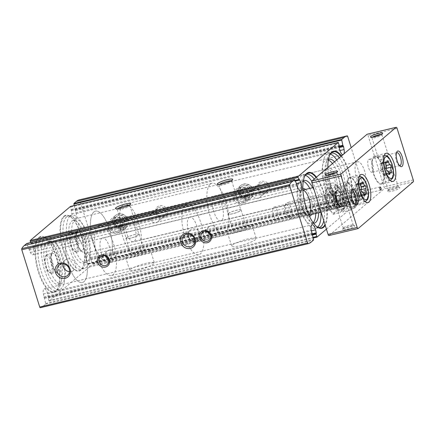 <?xml version="1.0" encoding="UTF-8"?>
<svg xmlns="http://www.w3.org/2000/svg" width="435" height="435" viewBox="0 0 435 435"><rect width="100%" height="100%" fill="white"/><g stroke="black" fill="none" stroke-linecap="round" stroke-linejoin="round"><path stroke-width="0.33" stroke-dasharray="2.17 1.63" d="M38.829 237.434A28.677 10.603 -103.4 0 1 45.262 237.825A28.677 10.603 -103.4 0 1 57.589 261.93A28.677 10.603 -103.4 0 1 57.496 288.998A28.677 10.603 -103.4 0 1 39.367 274.915A28.677 10.603 -103.4 0 1 38.829 237.434M63.853 216.217A28.677 10.603 -103.4 0 1 70.291 216.614A28.677 10.603 -103.4 0 1 82.617 240.713A28.677 10.603 -103.4 0 1 82.525 267.786A28.677 10.603 -103.4 0 1 64.396 253.703A28.677 10.603 -103.4 0 1 63.853 216.217M30.711 242.545L31.88 244.008L32.935 246.71A5.802 2.142 76.6 0 1 32.794 254.774A5.802 2.142 76.6 0 1 30.347 252.458L26.752 243.502M74.178 205.537L76.217 213.574A5.802 2.142 76.6 0 1 75.282 218.761A5.802 2.142 76.6 0 1 71.867 213.705L70.486 206.429M40.259 307.714A48.812 18.047 76.6 0 0 43.255 306.142L45.653 304.108L45.708 303.494L43.364 293.995A5.802 2.142 76.6 0 1 44.299 288.813A5.802 2.142 76.6 0 1 47.714 293.87L48.443 296.844L48.258 298.171L49.177 301.118L89.387 267.036L88.463 264.089L87.696 263.567L86.647 260.864A5.802 2.142 76.6 0 1 86.788 252.795A5.802 2.142 76.6 0 1 89.235 255.117L92.579 263.762L92.911 264.05L95.314 262.017A48.812 18.047 76.6 0 0 97.831 258.912A0.968 0.359 76.6 0 0 97.793 257.808L79.85 200.54A0.968 0.359 76.6 0 0 79.322 199.855M328.604 192.797A8.053 2.98 -103.4 0 1 334.064 200.557A8.053 2.98 -103.4 0 1 331.541 207.832A8.053 2.98 -103.4 0 1 328.077 201.062A8.053 2.98 -103.4 0 1 328.104 193.455A8.053 2.98 -103.4 0 1 328.604 192.797M316.457 177.159A28.677 10.603 -103.4 0 1 325.206 225.265M341.486 155.942A28.677 10.603 -103.4 0 1 352.442 191.514A28.677 10.603 -103.4 0 1 342.176 205.728A28.677 10.603 -103.4 0 1 327.908 167.453M326.424 229.147L357.249 203.014L356.325 200.067L355.564 199.545L354.509 196.843A5.802 2.142 76.6 0 1 354.65 188.779A5.802 2.142 76.6 0 1 357.097 191.095L360.441 199.747L360.773 200.029L363.176 197.996A48.812 18.047 76.6 0 0 365.694 194.891A0.968 0.359 76.6 0 0 365.661 193.792L351.214 147.693M342.878 154.757A5.802 2.142 76.6 0 0 343.144 154.74A5.802 2.142 76.6 0 0 343.971 153.838M130.424 269.466A12.887 2.202 162.6 0 1 143.778 263.882A12.887 2.202 162.6 0 1 154.371 262.827A12.887 2.202 162.6 0 1 142.729 268.781A12.887 2.202 162.6 0 1 129.771 270.537A12.887 2.202 162.6 0 1 130.424 269.466M232.328 245.112A12.887 2.202 162.6 0 1 245.683 239.527A12.887 2.202 162.6 0 1 256.275 238.472A12.887 2.202 162.6 0 1 244.633 244.426A12.887 2.202 162.6 0 1 231.681 246.183A12.887 2.202 162.6 0 1 232.328 245.112M113.568 223.264A8.053 7.357 -130.3 0 0 126.541 227.211A8.053 7.357 -130.3 0 0 122.431 214.091A8.053 7.357 -130.3 0 0 113.568 223.264M238.766 193.341A8.053 7.357 -130.3 0 0 251.74 197.289A8.053 7.357 -130.3 0 0 247.629 184.174A8.053 7.357 -130.3 0 0 238.766 193.341M155.79 213.172A6.443 5.883 -130.3 0 0 166.165 216.331A6.443 5.883 -130.3 0 0 162.88 205.837A6.443 5.883 -130.3 0 0 155.79 213.172M257.694 188.817A6.443 5.883 -130.3 0 0 268.069 191.976A6.443 5.883 -130.3 0 0 264.784 181.482A6.443 5.883 -130.3 0 0 257.694 188.817M231.05 180.791A6.661 1.136 162.6 0 1 231.757 181.063A6.661 1.136 162.6 0 1 231.719 181.281A6.661 1.136 162.6 0 1 225.743 184.141A6.661 1.136 162.6 0 1 219.202 185.201A6.661 1.136 162.6 0 1 219.044 185.044A6.661 1.136 162.6 0 1 219.381 184.494A6.661 1.136 162.6 0 1 219.474 184.418M228.467 213.471A6.661 1.136 162.6 0 1 235.362 210.589A6.661 1.136 162.6 0 1 240.838 210.045A6.661 1.136 162.6 0 1 234.824 213.123A6.661 1.136 162.6 0 1 228.13 214.025A6.661 1.136 162.6 0 1 228.467 213.471M228.223 213.531A6.927 1.185 162.6 0 1 235.4 210.529A6.927 1.185 162.6 0 1 241.093 209.964A6.927 1.185 162.6 0 1 234.835 213.166A6.927 1.185 162.6 0 1 227.875 214.107A6.927 1.185 162.6 0 1 228.223 213.531M233.541 230.496A6.927 1.185 162.6 0 1 240.718 227.494A6.927 1.185 162.6 0 1 246.411 226.929A6.927 1.185 162.6 0 1 240.153 230.126A6.927 1.185 162.6 0 1 233.187 231.072A6.927 1.185 162.6 0 1 233.541 230.496M228.152 231.779A12.887 2.202 162.6 0 1 241.501 226.2A12.887 2.202 162.6 0 1 252.099 225.145A12.887 2.202 162.6 0 1 240.457 231.099A12.887 2.202 162.6 0 1 227.5 232.85A12.887 2.202 162.6 0 1 228.152 231.779M129.146 205.146A6.661 1.136 162.6 0 1 129.853 205.418A6.661 1.136 162.6 0 1 129.815 205.635A6.661 1.136 162.6 0 1 123.839 208.495A6.661 1.136 162.6 0 1 117.298 209.561A6.661 1.136 162.6 0 1 117.14 209.398A6.661 1.136 162.6 0 1 117.477 208.849A6.661 1.136 162.6 0 1 117.564 208.778M126.563 237.825A6.661 1.136 162.6 0 1 133.458 234.943A6.661 1.136 162.6 0 1 138.934 234.4A6.661 1.136 162.6 0 1 132.92 237.477A6.661 1.136 162.6 0 1 126.226 238.38A6.661 1.136 162.6 0 1 126.563 237.825M126.319 237.885A6.927 1.185 162.6 0 1 133.496 234.884A6.927 1.185 162.6 0 1 139.189 234.318A6.927 1.185 162.6 0 1 132.931 237.521A6.927 1.185 162.6 0 1 125.971 238.462A6.927 1.185 162.6 0 1 126.319 237.885M131.636 254.85A6.927 1.185 162.6 0 1 138.808 251.849A6.927 1.185 162.6 0 1 144.507 251.283A6.927 1.185 162.6 0 1 138.248 254.48A6.927 1.185 162.6 0 1 131.283 255.427A6.927 1.185 162.6 0 1 131.636 254.85M126.248 256.139A12.887 2.202 162.6 0 1 139.597 250.555A12.887 2.202 162.6 0 1 150.195 249.5A12.887 2.202 162.6 0 1 138.553 255.454A12.887 2.202 162.6 0 1 125.595 257.205A12.887 2.202 162.6 0 1 126.248 256.139M258.417 188.872A5.22 4.769 -130.3 0 0 266.514 191.732A5.22 4.769 -130.3 0 0 266.775 184.663A5.22 4.769 -130.3 0 0 259.76 183.76A5.22 4.769 -130.3 0 0 258.417 188.872M251.789 194.494A5.22 4.769 -130.3 0 0 259.885 197.349A5.22 4.769 -130.3 0 0 260.146 190.28A5.22 4.769 -130.3 0 0 253.132 189.383A5.22 4.769 -130.3 0 0 251.789 194.494M156.513 213.232A5.22 4.769 -130.3 0 0 164.609 216.086A5.22 4.769 -130.3 0 0 164.87 209.017A5.22 4.769 -130.3 0 0 157.856 208.115A5.22 4.769 -130.3 0 0 156.513 213.232M149.885 218.849A5.22 4.769 -130.3 0 0 157.981 221.703A5.22 4.769 -130.3 0 0 158.242 214.634A5.22 4.769 -130.3 0 0 151.228 213.737A5.22 4.769 -130.3 0 0 149.885 218.849M210.54 235.156A5.22 4.769 -130.3 0 0 215.836 234.688A5.22 4.769 -130.3 0 0 216.097 227.619A5.22 4.769 -130.3 0 0 209.083 226.722A5.22 4.769 -130.3 0 0 207.74 231.833A5.22 4.769 -130.3 0 0 207.751 231.871M108.636 259.516A5.22 4.769 -130.3 0 0 113.932 259.042A5.22 4.769 -130.3 0 0 114.193 251.974A5.22 4.769 -130.3 0 0 107.179 251.077A5.22 4.769 -130.3 0 0 105.835 256.188A5.22 4.769 -130.3 0 0 105.846 256.226M239.593 193.406A6.661 6.085 -130.3 0 0 249.918 197.044A6.661 6.085 -130.3 0 0 250.25 188.034A6.661 6.085 -130.3 0 0 241.305 186.887A6.661 6.085 -130.3 0 0 239.593 193.406M233.519 198.556A6.661 6.085 -130.3 0 0 243.845 202.193A6.661 6.085 -130.3 0 0 244.176 193.183A6.661 6.085 -130.3 0 0 235.232 192.036A6.661 6.085 -130.3 0 0 233.519 198.556M114.4 223.329A6.661 6.085 -130.3 0 0 124.72 226.967A6.661 6.085 -130.3 0 0 125.057 217.957A6.661 6.085 -130.3 0 0 116.107 216.809A6.661 6.085 -130.3 0 0 114.4 223.329M108.326 228.478A6.661 6.085 -130.3 0 0 118.646 232.116A6.661 6.085 -130.3 0 0 118.983 223.106A6.661 6.085 -130.3 0 0 110.033 221.959A6.661 6.085 -130.3 0 0 108.326 228.478M194.706 241.719A6.661 6.085 -130.3 0 0 198.795 240.381A6.661 6.085 -130.3 0 0 199.127 231.371A6.661 6.085 -130.3 0 0 190.182 230.224A6.661 6.085 -130.3 0 0 188.197 234.035M69.513 271.641A6.661 6.085 -130.3 0 0 73.597 270.304A6.661 6.085 -130.3 0 0 73.934 261.294A6.661 6.085 -130.3 0 0 64.984 260.146A6.661 6.085 -130.3 0 0 62.999 263.958M70.905 234.721A8.7 3.219 -103.4 0 1 76.805 243.105A8.7 3.219 -103.4 0 1 74.081 250.962A8.7 3.219 -103.4 0 1 70.34 243.649A8.7 3.219 -103.4 0 1 70.367 235.438A8.7 3.219 -103.4 0 1 70.905 234.721M71.492 233.606A9.668 3.572 -103.4 0 1 72.096 233.29A9.668 3.572 -103.4 0 1 77.816 241.86A9.668 3.572 -103.4 0 1 76.587 252.093A9.668 3.572 -103.4 0 1 75.021 251.647A9.668 3.572 -103.4 0 1 70.867 243.524A9.668 3.572 -103.4 0 1 70.9 234.4A9.668 3.572 -103.4 0 1 71.492 233.606M74.581 220.491A21.908 8.102 -103.4 0 1 75.946 219.784A21.908 8.102 -103.4 0 1 88.919 239.206A21.908 8.102 -103.4 0 1 86.13 262.397A21.908 8.102 -103.4 0 1 73.662 244.932A21.908 8.102 -103.4 0 1 74.581 220.491M71.672 221.187A21.908 8.102 -103.4 0 1 73.036 220.48A21.908 8.102 -103.4 0 1 86.005 239.902A21.908 8.102 -103.4 0 1 83.221 263.093A21.908 8.102 -103.4 0 1 70.753 245.628A21.908 8.102 -103.4 0 1 71.672 221.187M70.057 216.037A27.389 10.125 -103.4 0 1 71.759 215.151A27.389 10.125 -103.4 0 1 87.973 239.435A27.389 10.125 -103.4 0 1 84.493 268.422A27.389 10.125 -103.4 0 1 68.909 246.591A27.389 10.125 -103.4 0 1 70.057 216.037M64.315 216.499A28.291 10.462 -103.4 0 1 70.492 216.76A28.291 10.462 -103.4 0 1 70.666 216.886A28.291 10.462 -103.4 0 1 82.824 240.664A28.291 10.462 -103.4 0 1 82.732 267.373A28.291 10.462 -103.4 0 1 82.634 267.563A28.291 10.462 -103.4 0 1 64.782 253.29A28.291 10.462 -103.4 0 1 64.315 216.499M45.876 255.938A8.7 3.219 -103.4 0 1 51.776 264.322A8.7 3.219 -103.4 0 1 49.052 272.174A8.7 3.219 -103.4 0 1 45.311 264.866A8.7 3.219 -103.4 0 1 45.338 256.65A8.7 3.219 -103.4 0 1 45.876 255.938M46.463 254.818A9.668 3.572 -103.4 0 1 47.067 254.508A9.668 3.572 -103.4 0 1 52.787 263.077A9.668 3.572 -103.4 0 1 51.558 273.31A9.668 3.572 -103.4 0 1 49.992 272.865A9.668 3.572 -103.4 0 1 45.838 264.736A9.668 3.572 -103.4 0 1 45.871 255.611A9.668 3.572 -103.4 0 1 46.463 254.818M49.557 241.708A21.908 8.102 -103.4 0 1 50.917 240.995A21.908 8.102 -103.4 0 1 63.891 260.424A21.908 8.102 -103.4 0 1 61.101 283.615A21.908 8.102 -103.4 0 1 48.638 266.149A21.908 8.102 -103.4 0 1 49.557 241.708M46.643 242.404A21.908 8.102 -103.4 0 1 48.008 241.691A21.908 8.102 -103.4 0 1 60.976 261.12A21.908 8.102 -103.4 0 1 58.192 284.311A21.908 8.102 -103.4 0 1 45.724 266.845A21.908 8.102 -103.4 0 1 46.643 242.404M45.028 237.254A27.389 10.125 -103.4 0 1 46.735 236.368A27.389 10.125 -103.4 0 1 62.95 260.647A27.389 10.125 -103.4 0 1 59.464 289.639A27.389 10.125 -103.4 0 1 43.881 267.808A27.389 10.125 -103.4 0 1 45.028 237.254M39.286 237.711A28.291 10.462 -103.4 0 1 45.463 237.972A28.291 10.462 -103.4 0 1 45.637 238.103A28.291 10.462 -103.4 0 1 57.795 261.881A28.291 10.462 -103.4 0 1 57.703 288.584A28.291 10.462 -103.4 0 1 57.605 288.78A28.291 10.462 -103.4 0 1 39.754 274.501A28.291 10.462 -103.4 0 1 39.286 237.711M341.078 156.285A28.291 10.462 -103.4 0 1 351.926 191.21A28.291 10.462 -103.4 0 1 341.981 205.576A28.291 10.462 -103.4 0 1 341.807 205.45A28.291 10.462 -103.4 0 1 329.648 181.672A28.291 10.462 -103.4 0 1 329.735 154.969A28.291 10.462 -103.4 0 1 329.839 154.773A28.291 10.462 -103.4 0 1 329.844 154.762L329.839 154.773M336.744 159.96A27.389 10.125 -103.4 0 1 345.874 188.502A27.389 10.125 -103.4 0 1 340.708 207.185A27.389 10.125 -103.4 0 1 325.124 185.353A27.389 10.125 -103.4 0 1 326.277 154.8A27.389 10.125 -103.4 0 1 327.979 153.914A27.389 10.125 -103.4 0 1 330.29 154.044M334.531 161.836A21.908 8.102 -103.4 0 1 343.367 184.984A21.908 8.102 -103.4 0 1 339.436 201.856A21.908 8.102 -103.4 0 1 326.968 184.391A21.908 8.102 -103.4 0 1 327.887 159.95A21.908 8.102 -103.4 0 1 328.392 159.591M332.487 163.571A21.908 8.102 -103.4 0 1 340.567 186.642A21.908 8.102 -103.4 0 1 336.527 202.552A21.908 8.102 -103.4 0 1 324.059 185.087A21.908 8.102 -103.4 0 1 324.978 160.645A21.908 8.102 -103.4 0 1 326.337 159.939A21.908 8.102 -103.4 0 1 328.311 160.085M327.256 167.915A14.176 5.242 -103.4 0 1 336.869 181.58A14.176 5.242 -103.4 0 1 332.427 194.38A14.176 5.242 -103.4 0 1 326.337 182.466A14.176 5.242 -103.4 0 1 326.38 169.084A14.176 5.242 -103.4 0 1 327.256 167.915M326.473 169.405A12.887 4.763 -103.4 0 1 327.272 168.992A12.887 4.763 -103.4 0 1 334.901 180.416A12.887 4.763 -103.4 0 1 333.264 194.059A12.887 4.763 -103.4 0 1 331.171 193.466A12.887 4.763 -103.4 0 1 325.636 182.635A12.887 4.763 -103.4 0 1 325.674 170.466A12.887 4.763 -103.4 0 1 326.473 169.405M214.085 196.267A12.887 4.763 -103.4 0 1 214.885 195.848A12.887 4.763 -103.4 0 1 222.519 207.277A12.887 4.763 -103.4 0 1 220.877 220.92A12.887 4.763 -103.4 0 1 213.541 210.643A12.887 4.763 -103.4 0 1 214.085 196.267M210.29 184.152A25.774 9.532 -103.4 0 1 211.888 183.314A25.774 9.532 -103.4 0 1 227.152 206.168A25.774 9.532 -103.4 0 1 223.873 233.454A25.774 9.532 -103.4 0 1 209.208 212.905A25.774 9.532 -103.4 0 1 210.29 184.152M93.824 211.986A25.774 9.532 -103.4 0 1 95.428 211.149A25.774 9.532 -103.4 0 1 110.686 234.003A25.774 9.532 -103.4 0 1 107.412 261.288A25.774 9.532 -103.4 0 1 92.742 240.74A25.774 9.532 -103.4 0 1 93.824 211.986A25.774 9.532 -103.4 0 1 95.428 211.149A25.774 9.532 -103.4 0 1 110.686 234.003A25.774 9.532 -103.4 0 1 107.412 261.288A25.774 9.532 -103.4 0 1 92.742 240.74A25.774 9.532 -103.4 0 1 93.824 211.986M316.049 177.502A28.291 10.462 -103.4 0 1 324.978 224.525M316.963 226.798L316.952 226.793A28.291 10.462 -103.4 0 1 316.952 226.793A28.291 10.462 -103.4 0 1 316.778 226.668A28.291 10.462 -103.4 0 1 304.62 202.889A28.291 10.462 -103.4 0 1 304.712 176.18A28.291 10.462 -103.4 0 1 304.81 175.99A28.291 10.462 -103.4 0 1 304.815 175.979L304.81 175.99M317.686 227.239A27.389 10.125 -103.4 0 1 315.685 228.402A27.389 10.125 -103.4 0 1 300.096 206.571A27.389 10.125 -103.4 0 1 301.248 176.017A27.389 10.125 -103.4 0 1 302.95 175.131A27.389 10.125 -103.4 0 1 305.261 175.261M311.792 181.292A27.389 10.125 -103.4 0 1 321.003 212.226M313.488 223.15A21.908 8.102 -103.4 0 1 301.624 204.412A21.908 8.102 -103.4 0 1 302.863 181.167A21.908 8.102 -103.4 0 1 303.369 180.808M312.694 187.708A21.908 8.102 -103.4 0 1 318.681 212.78M313.189 222.747A21.908 8.102 -103.4 0 1 311.498 223.769A21.908 8.102 -103.4 0 1 299.03 206.304A21.908 8.102 -103.4 0 1 299.949 181.863A21.908 8.102 -103.4 0 1 301.314 181.156A21.908 8.102 -103.4 0 1 303.287 181.303M309.78 188.404A21.908 8.102 -103.4 0 1 315.772 213.476M309.464 216.293A14.176 5.242 -103.4 0 1 307.398 215.597A14.176 5.242 -103.4 0 1 301.308 203.678A14.176 5.242 -103.4 0 1 301.352 190.296A14.176 5.242 -103.4 0 1 302.227 189.133A14.176 5.242 -103.4 0 1 302.88 188.741M305.533 189.421A14.176 5.242 -103.4 0 1 311.503 201.242A14.176 5.242 -103.4 0 1 311.525 214.488M308.866 214.988A12.887 4.763 -103.4 0 1 308.236 215.276A12.887 4.763 -103.4 0 1 306.142 214.678A12.887 4.763 -103.4 0 1 300.607 203.846A12.887 4.763 -103.4 0 1 300.645 191.683A12.887 4.763 -103.4 0 1 301.444 190.622A12.887 4.763 -103.4 0 1 302.243 190.204A12.887 4.763 -103.4 0 1 302.939 190.177M189.056 217.484A12.887 4.763 -103.4 0 1 189.856 217.065A12.887 4.763 -103.4 0 1 197.49 228.495A12.887 4.763 -103.4 0 1 195.848 242.137A12.887 4.763 -103.4 0 1 188.518 231.86A12.887 4.763 -103.4 0 1 189.056 217.484M185.261 205.369A25.774 9.532 -103.4 0 1 186.86 204.532A25.774 9.532 -103.4 0 1 202.123 227.385A25.774 9.532 -103.4 0 1 198.844 254.671A25.774 9.532 -103.4 0 1 184.179 234.122A25.774 9.532 -103.4 0 1 185.261 205.369M68.795 233.203A25.774 9.532 -103.4 0 1 70.399 232.366A25.774 9.532 -103.4 0 1 85.662 255.22A25.774 9.532 -103.4 0 1 82.384 282.505A25.774 9.532 -103.4 0 1 67.713 261.957A25.774 9.532 -103.4 0 1 68.795 233.203A25.774 9.532 -103.4 0 1 70.399 232.366A25.774 9.532 -103.4 0 1 85.662 255.22A25.774 9.532 -103.4 0 1 82.384 282.505A25.774 9.532 -103.4 0 1 67.713 261.957A25.774 9.532 -103.4 0 1 68.795 233.203M327.751 194.407A6.661 2.463 -103.4 0 1 328.169 194.195A6.661 2.463 -103.4 0 1 332.112 200.1A6.661 2.463 -103.4 0 1 331.263 207.147A6.661 2.463 -103.4 0 1 330.181 206.842A6.661 2.463 -103.4 0 1 327.321 201.242A6.661 2.463 -103.4 0 1 327.343 194.956A6.661 2.463 -103.4 0 1 327.751 194.407M273.697 207.326A6.661 2.463 -103.4 0 1 274.11 207.114A6.661 2.463 -103.4 0 1 278.052 213.019A6.661 2.463 -103.4 0 1 277.204 220.066A6.661 2.463 -103.4 0 1 273.414 214.759A6.661 2.463 -103.4 0 1 273.697 207.326M333.384 195.375L333.933 195.13C336.815 195.799 344.172 194.913 343.177 192.966L342.823 193.118C341.741 194.69 339.876 196.315 337.228 198.001C335.01 197.99 333.667 197.354 333.21 196.087L333.384 195.375M336.124 172.619A5.22 0.892 162.6 0 1 336.869 172.831A5.22 0.892 162.6 0 1 336.837 173.005A5.22 0.892 162.6 0 1 332.15 175.245A5.22 0.892 162.6 0 1 327.022 176.083A5.22 0.892 162.6 0 1 326.897 175.958A5.22 0.892 162.6 0 1 327.163 175.522A5.22 0.892 162.6 0 1 327.381 175.354M343.53 227.755A5.22 0.892 162.6 0 1 348.511 225.613A5.22 0.892 162.6 0 1 353.111 224.938A5.22 0.892 162.6 0 1 353.236 225.064A5.22 0.892 162.6 0 1 348.517 227.478A5.22 0.892 162.6 0 1 343.269 228.185A5.22 0.892 162.6 0 1 343.297 228.016A5.22 0.892 162.6 0 1 343.53 227.755M337.31 207.897L336.956 208.055C335.961 206.108 343.324 205.222 346.2 205.891L346.923 204.934C346.467 203.667 345.124 203.031 342.91 203.02C340.268 204.695 338.397 206.32 337.31 207.897M378.434 157.187L378.983 156.943C381.865 157.611 389.227 156.725 388.227 154.778L387.873 154.931C386.791 156.502 384.926 158.128 382.283 159.814C380.06 159.803 378.716 159.167 378.26 157.9L378.434 157.187M381.174 134.426A5.22 0.892 162.6 0 1 381.919 134.643A5.22 0.892 162.6 0 1 381.887 134.817A5.22 0.892 162.6 0 1 377.199 137.058A5.22 0.892 162.6 0 1 372.072 137.895A5.22 0.892 162.6 0 1 371.947 137.77A5.22 0.892 162.6 0 1 372.213 137.335A5.22 0.892 162.6 0 1 372.431 137.166M388.58 189.562A5.22 0.892 162.6 0 1 393.561 187.425A5.22 0.892 162.6 0 1 398.161 186.751A5.22 0.892 162.6 0 1 398.286 186.876A5.22 0.892 162.6 0 1 393.566 189.29A5.22 0.892 162.6 0 1 388.319 189.997A5.22 0.892 162.6 0 1 388.346 189.829A5.22 0.892 162.6 0 1 388.58 189.562M382.36 169.71L382.006 169.867C381.011 167.921 388.373 167.035 391.25 167.703L391.978 166.746C391.516 165.479 390.179 164.843 387.96 164.832C385.318 166.507 383.447 168.133 382.36 169.71M342.785 229.163A6.443 1.104 162.6 0 1 348.93 226.526A6.443 1.104 162.6 0 1 354.612 225.694A6.443 1.104 162.6 0 1 348.941 228.826A6.443 1.104 162.6 0 1 342.497 229.49A6.443 1.104 162.6 0 1 342.785 229.163M387.835 190.976A6.443 1.104 162.6 0 1 393.979 188.339A6.443 1.104 162.6 0 1 399.662 187.507A6.443 1.104 162.6 0 1 393.99 190.633A6.443 1.104 162.6 0 1 387.547 191.302A6.443 1.104 162.6 0 1 387.835 190.976M358.163 228.538L329.045 235.498L384.11 188.823A1.609 0.598 76.6 0 0 384.132 186.881L367.994 135.383A1.609 0.598 76.6 0 0 367.232 134.246M355.156 207.615A12.887 4.763 76.6 0 0 355.694 193.238A12.887 4.763 76.6 0 0 348.359 182.961A12.887 4.763 76.6 0 0 347.56 183.38A12.887 4.763 76.6 0 0 347.021 197.756A12.887 4.763 76.6 0 0 354.351 208.033A12.887 4.763 76.6 0 0 355.156 207.615M323.548 197.729A6.661 2.463 -103.4 0 1 323.961 197.512A6.661 2.463 -103.4 0 1 327.903 203.417A6.661 2.463 -103.4 0 1 327.055 210.469A6.661 2.463 -103.4 0 1 323.27 205.157A6.661 2.463 -103.4 0 1 323.548 197.729M368.597 159.542A6.661 2.463 -103.4 0 1 369.01 159.324A6.661 2.463 -103.4 0 1 372.953 165.229A6.661 2.463 -103.4 0 1 372.11 172.276A6.661 2.463 -103.4 0 1 368.32 166.969A6.661 2.463 -103.4 0 1 368.597 159.542M339.316 207.62A12.887 4.763 76.6 0 0 339.86 193.243A12.887 4.763 76.6 0 0 332.525 182.966A12.887 4.763 76.6 0 0 331.726 183.385A12.887 4.763 76.6 0 0 331.182 197.762A12.887 4.763 76.6 0 0 338.517 208.039A12.887 4.763 76.6 0 0 339.316 207.62M364.345 186.403A12.887 4.763 76.6 0 0 364.889 172.026A12.887 4.763 76.6 0 0 357.554 161.755A12.887 4.763 76.6 0 0 356.749 162.168A12.887 4.763 76.6 0 0 356.211 176.55A12.887 4.763 76.6 0 0 363.546 186.822A12.887 4.763 76.6 0 0 364.345 186.403M126.737 217.147A12.887 4.763 -103.4 0 1 127.537 216.728A12.887 4.763 -103.4 0 1 135.171 228.152A12.887 4.763 -103.4 0 1 133.529 241.795A12.887 4.763 -103.4 0 1 126.199 231.523A12.887 4.763 -103.4 0 1 126.737 217.147M122.942 205.026A25.774 9.532 -103.4 0 1 124.546 204.194A25.774 9.532 -103.4 0 1 139.804 227.048A25.774 9.532 -103.4 0 1 136.525 254.328A25.774 9.532 -103.4 0 1 121.86 233.785A25.774 9.532 -103.4 0 1 122.942 205.026M101.708 238.358A12.887 4.763 -103.4 0 1 102.513 237.945A12.887 4.763 -103.4 0 1 110.142 249.369A12.887 4.763 -103.4 0 1 108.505 263.012A12.887 4.763 -103.4 0 1 101.17 252.735A12.887 4.763 -103.4 0 1 101.708 238.358M97.913 226.243A25.774 9.532 -103.4 0 1 99.517 225.406A25.774 9.532 -103.4 0 1 114.775 248.26A25.774 9.532 -103.4 0 1 111.496 275.545A25.774 9.532 -103.4 0 1 96.831 254.997A25.774 9.532 -103.4 0 1 97.913 226.243M399.515 165.621A6.661 2.463 -103.4 0 1 398.879 165.316A6.661 2.463 -103.4 0 1 396.019 159.716A6.661 2.463 -103.4 0 1 396.04 153.43A6.661 2.463 -103.4 0 1 396.454 152.881A6.661 2.463 -103.4 0 1 396.47 152.87M354.465 203.808A6.661 2.463 -103.4 0 1 353.829 203.504A6.661 2.463 -103.4 0 1 350.969 197.903A6.661 2.463 -103.4 0 1 350.991 191.617A6.661 2.463 -103.4 0 1 351.404 191.068A6.661 2.463 -103.4 0 1 351.42 191.057M361.072 191.547A1.609 0.598 -103.4 0 1 361.175 191.498A1.609 0.598 -103.4 0 1 362.127 192.922A1.609 0.598 -103.4 0 1 361.92 194.63A1.609 0.598 -103.4 0 1 361.006 193.347A1.609 0.598 -103.4 0 1 361.072 191.547M347.761 181.928L351.469 186.849L353.867 192.085L355.27 198.964L355.357 206.157L353.698 207.963L350.73 210.078L348.332 204.841L344.623 199.921L344.536 192.727L343.133 185.843L346.102 183.728A12.887 4.763 -103.4 0 1 346.907 183.309A12.887 4.763 -103.4 0 1 354.536 194.739A12.887 4.763 -103.4 0 1 352.899 208.381A12.887 4.763 -103.4 0 1 345.564 198.104A12.887 4.763 -103.4 0 1 346.102 183.728L347.761 181.928L339.681 183.858L335.059 187.779L336.543 201.851L342.649 212.008L347.277 208.088L345.792 194.015L339.681 183.858M373.747 156.48A14.496 5.361 -103.4 0 1 374.649 156.013A14.496 5.361 -103.4 0 1 383.23 168.867A14.496 5.361 -103.4 0 1 381.386 184.212A14.496 5.361 -103.4 0 1 373.138 172.657A14.496 5.361 -103.4 0 1 373.747 156.48M373.98 157.236A13.692 5.062 -103.4 0 1 375.008 156.763A13.692 5.062 -103.4 0 1 382.941 168.938A13.692 5.062 -103.4 0 1 381.37 183.38A13.692 5.062 -103.4 0 1 373.475 172.744A13.692 5.062 -103.4 0 1 373.98 157.236M348.718 177.697A14.496 5.361 -103.4 0 1 349.62 177.224A14.496 5.361 -103.4 0 1 358.206 190.084A14.496 5.361 -103.4 0 1 356.357 205.429A14.496 5.361 -103.4 0 1 348.109 193.874A14.496 5.361 -103.4 0 1 348.718 177.697M348.957 178.453A13.692 5.062 -103.4 0 1 349.979 177.975A13.692 5.062 -103.4 0 1 357.913 190.149A13.692 5.062 -103.4 0 1 356.341 204.597A13.692 5.062 -103.4 0 1 348.446 193.961A13.692 5.062 -103.4 0 1 348.957 178.453M381.887 162.755A1.452 0.538 76.6 0 1 382.169 162.005A1.452 0.538 76.6 0 1 383.061 163.44A2.539 0.941 76.6 0 0 384.573 165.958A1.452 0.538 76.6 0 1 385.334 166.991A1.452 0.538 76.6 0 1 385.405 168.611A2.539 0.941 76.6 0 0 385.774 172.102A1.452 0.538 76.6 0 1 385.801 174.272A1.452 0.538 76.6 0 1 385.432 174.071A2.539 0.941 76.6 0 0 384.779 173.728A2.539 0.941 76.6 0 0 384.284 175.044A1.452 0.538 76.6 0 1 384.002 175.8A1.452 0.538 76.6 0 1 383.11 174.364A2.539 0.941 76.6 0 0 381.593 171.841A1.452 0.538 76.6 0 1 380.832 170.808A1.452 0.538 76.6 0 1 380.761 169.193A2.539 0.941 76.6 0 0 380.391 165.702A1.452 0.538 76.6 0 1 380.364 163.533A1.452 0.538 76.6 0 1 380.739 163.729A2.539 0.941 76.6 0 0 381.386 164.077A2.539 0.941 76.6 0 0 381.887 162.755L387.444 161.428M356.858 183.972A1.452 0.538 76.6 0 1 357.14 183.222A1.452 0.538 76.6 0 1 358.032 184.657A2.539 0.941 76.6 0 0 359.544 187.175A1.452 0.538 76.6 0 1 360.31 188.208A1.452 0.538 76.6 0 1 360.376 189.829A2.539 0.941 76.6 0 0 360.745 193.319A1.452 0.538 76.6 0 1 360.773 195.484A1.452 0.538 76.6 0 1 360.403 195.288A2.539 0.941 76.6 0 0 359.75 194.945A2.539 0.941 76.6 0 0 359.256 196.261A1.452 0.538 76.6 0 1 358.973 197.011A1.452 0.538 76.6 0 1 358.081 195.576A2.539 0.941 76.6 0 0 356.564 193.058A1.452 0.538 76.6 0 1 355.803 192.025A1.452 0.538 76.6 0 1 355.732 190.405A2.539 0.941 76.6 0 0 355.368 186.914A1.452 0.538 76.6 0 1 355.341 184.75A1.452 0.538 76.6 0 1 355.71 184.946A2.539 0.941 76.6 0 0 356.357 185.288A2.539 0.941 76.6 0 0 356.858 183.972L362.415 182.646M327.022 203.721A12.724 4.703 76.6 0 0 336.201 209.056A12.724 4.703 76.6 0 0 329.708 188.328A12.724 4.703 76.6 0 0 327.022 203.721M328.474 202.492A8.053 2.98 76.6 0 0 333.846 207.283A8.053 2.98 76.6 0 0 333.873 199.676A8.053 2.98 76.6 0 0 330.41 192.906A8.053 2.98 76.6 0 0 327.707 194.673A8.053 2.98 76.6 0 0 328.474 202.492M337.609 210.399L332.982 214.319L326.875 204.162L325.391 190.09C326.277 188.948 327.816 187.643 330.013 186.169L336.119 196.326L337.609 210.399L344.422 208.773L342.938 194.695L336.831 184.538C335.945 185.674 334.401 186.985 332.204 188.458L333.694 202.536L339.8 212.693L344.422 208.773M325.391 190.09L332.204 188.458M330.013 186.169L336.831 184.538M326.875 204.162L333.694 202.536M332.982 214.319L339.8 212.693M336.119 196.326L342.938 194.695M336.337 200.611A8.053 2.98 76.6 0 0 339.403 205.951A8.053 2.98 76.6 0 0 341.736 197.8A8.053 2.98 76.6 0 0 335.967 191.579A8.053 2.98 76.6 0 0 336.337 200.611M334.885 201.84A12.724 4.703 76.6 0 0 344.063 207.174A12.724 4.703 76.6 0 0 337.565 186.452A12.724 4.703 76.6 0 0 334.885 201.84M330.165 201.824A6.661 2.463 76.6 0 0 333.786 206.543A6.661 2.463 76.6 0 0 334.607 205.782A6.661 2.463 76.6 0 0 334.629 199.496A6.661 2.463 76.6 0 0 331.769 193.896A6.661 2.463 76.6 0 0 330.687 193.591A6.661 2.463 76.6 0 0 330.165 201.824M335.505 200.546A6.661 2.463 76.6 0 0 338.044 204.961A6.661 2.463 76.6 0 0 339.126 205.271A6.661 2.463 76.6 0 0 339.969 198.219A6.661 2.463 76.6 0 0 336.027 192.313A6.661 2.463 76.6 0 0 335.206 193.075A6.661 2.463 76.6 0 0 335.505 200.546M344.433 208.354A11.082 4.1 -103.4 0 1 343.742 208.713A11.082 4.1 -103.4 0 1 337.179 198.887A11.082 4.1 -103.4 0 1 338.588 187.153A11.082 4.1 -103.4 0 1 344.895 195.989A11.082 4.1 -103.4 0 1 344.433 208.354M342.976 208.702A11.082 4.1 -103.4 0 1 342.285 209.061A11.082 4.1 -103.4 0 1 335.722 199.235A11.082 4.1 -103.4 0 1 337.136 187.501A11.082 4.1 -103.4 0 1 343.443 196.337A11.082 4.1 -103.4 0 1 342.976 208.702M291.102 218.038A8.053 2.98 -103.4 0 1 290.602 218.299A8.053 2.98 -103.4 0 1 289.297 217.93A8.053 2.98 -103.4 0 1 285.833 211.16A8.053 2.98 -103.4 0 1 285.86 203.553A8.053 2.98 -103.4 0 1 286.861 202.634A8.053 2.98 -103.4 0 1 291.445 209.05A8.053 2.98 -103.4 0 1 291.102 218.038M289.21 216.896A6.476 2.393 -103.4 0 1 287.758 216.804A6.476 2.393 -103.4 0 1 284.974 211.361A6.476 2.393 -103.4 0 1 284.996 205.249A6.476 2.393 -103.4 0 1 289.09 208.43A6.476 2.393 -103.4 0 1 289.21 216.896M343.133 185.843L335.059 187.779M344.623 199.921L336.543 201.851M350.73 210.078L342.649 212.008M355.357 206.157L347.277 208.088M353.867 192.085L345.792 194.015M344.536 192.727A12.887 4.763 -103.4 0 1 346.102 183.728A12.887 4.763 -103.4 0 1 351.469 186.849A12.887 4.763 -103.4 0 1 355.27 198.964A12.887 4.763 -103.4 0 1 353.698 207.963A12.887 4.763 -103.4 0 1 348.332 204.841A12.887 4.763 -103.4 0 1 344.536 192.727M241.844 192.602A4.649 4.247 -130.3 0 0 245.133 195.886L241.844 192.602L242.757 188.317A4.649 4.247 -130.3 0 0 241.844 192.602L239.843 194.298L243.127 197.588L245.133 195.886A4.649 4.247 -130.3 0 0 249.337 194.885L245.133 195.886M250.25 190.595L249.337 194.885A4.649 4.247 -130.3 0 0 250.25 190.595A4.649 4.247 -130.3 0 0 246.96 187.311A4.649 4.247 -130.3 0 0 242.757 188.317L246.96 187.311L250.25 190.595L248.249 192.292L244.959 189.007L246.96 187.311M247.955 197.686A6.476 5.911 -130.3 0 0 250.158 187.344A6.476 5.911 -130.3 0 0 240.028 189.769A6.476 5.911 -130.3 0 0 247.955 197.686M248.135 199.415A8.053 7.357 -130.3 0 0 250.973 197.985A8.053 7.357 -130.3 0 0 251.376 187.083A8.053 7.357 -130.3 0 0 240.555 185.696A8.053 7.357 -130.3 0 0 239.163 195.163A8.053 7.357 -130.3 0 0 248.135 199.415M244.165 202.781A8.053 7.357 -130.3 0 0 246.998 201.351A8.053 7.357 -130.3 0 0 247.401 190.448A8.053 7.357 -130.3 0 0 236.586 189.062A8.053 7.357 -130.3 0 0 235.194 198.534A8.053 7.357 -130.3 0 0 244.165 202.781M242.703 201.144A5.639 5.149 -130.3 0 0 244.622 192.139A5.639 5.149 -130.3 0 0 235.797 194.244A5.639 5.149 -130.3 0 0 242.703 201.144M244.959 189.007L240.756 190.013L242.757 188.317M240.756 190.013L239.843 194.298M243.127 197.588L247.33 196.582L249.337 194.885M247.33 196.582L248.249 192.292M245.231 197.082A4.029 3.676 -130.3 0 0 247.787 194.434A4.029 3.676 -130.3 0 0 246.601 190.65A4.029 3.676 -130.3 0 0 242.855 189.508A4.029 3.676 -130.3 0 0 240.299 192.156A4.029 3.676 -130.3 0 0 240.403 194.168A4.029 3.676 -130.3 0 0 241.485 195.94A4.029 3.676 -130.3 0 0 245.231 197.082M116.645 222.524A4.649 4.247 -130.3 0 0 119.935 225.808L116.645 222.524L117.559 218.239A4.649 4.247 -130.3 0 0 116.645 222.524L114.644 224.221L116.286 225.863L117.934 227.505L119.935 225.808A4.649 4.247 -130.3 0 0 124.138 224.808L119.935 225.808M125.052 220.518L124.138 224.808A4.649 4.247 -130.3 0 0 125.052 220.518A4.649 4.247 -130.3 0 0 121.762 217.234A4.649 4.247 -130.3 0 0 117.559 218.239L121.762 217.234L125.052 220.518L123.051 222.214L119.761 218.93L121.762 217.234M122.757 227.608A6.476 5.911 -130.3 0 0 124.965 217.266A6.476 5.911 -130.3 0 0 114.829 219.691A6.476 5.911 -130.3 0 0 122.757 227.608M122.936 229.337A8.053 7.357 -130.3 0 0 125.775 227.907A8.053 7.357 -130.3 0 0 126.177 217.005A8.053 7.357 -130.3 0 0 115.357 215.619A8.053 7.357 -130.3 0 0 113.965 225.085A8.053 7.357 -130.3 0 0 122.936 229.337M118.967 232.703A8.053 7.357 -130.3 0 0 121.805 231.273A8.053 7.357 -130.3 0 0 122.208 220.371A8.053 7.357 -130.3 0 0 111.387 218.984A8.053 7.357 -130.3 0 0 109.995 228.457A8.053 7.357 -130.3 0 0 118.967 232.703M117.504 231.067A5.639 5.149 -130.3 0 0 119.424 222.062A5.639 5.149 -130.3 0 0 110.599 224.166A5.639 5.149 -130.3 0 0 117.504 231.067M119.761 218.93L115.558 219.936L117.559 218.239M115.558 219.936L114.644 224.221M117.934 227.505L122.137 226.504L124.138 224.808M122.137 226.504L123.051 222.214M120.033 227.005A4.029 3.676 -130.3 0 0 122.594 224.357A4.029 3.676 -130.3 0 0 121.403 220.572A4.029 3.676 -130.3 0 0 117.662 219.43A4.029 3.676 -130.3 0 0 115.101 222.078A4.029 3.676 -130.3 0 0 115.21 224.09A4.029 3.676 -130.3 0 0 116.286 225.863A4.029 3.676 -130.3 0 0 120.033 227.005M45.653 304.108L313.521 240.087M43.255 306.142L311.117 242.121M49.177 301.118L313.265 238.005M89.387 267.036L357.249 203.014M92.911 264.05L360.773 200.029M95.314 262.017L363.176 197.996M97.831 258.912L365.694 194.891M97.793 257.808L365.661 193.792M79.85 200.54L347.712 136.525M89.235 255.117L357.097 191.095M90.409 257.536L358.271 193.515M86.647 260.864L354.509 196.843M87.696 263.567L355.564 199.545M88.093 263.855L355.955 199.834M88.463 264.089L356.325 200.067M89.344 266.111L357.206 202.09M92.579 263.762L360.441 199.747M90.627 259.276L358.489 195.255M90.529 258.433L358.391 194.412M47.714 293.87L311.378 230.849M48.443 296.844L312.297 233.785M43.364 293.995L311.226 229.974M43.881 296.98L311.743 232.959M44.256 297.66L312.118 233.638M44.615 298.279L312.482 234.258M45.708 303.494L313.57 239.473M48.747 300.52L313.124 237.336M48.258 298.171L312.635 234.987M316.207 233.519L48.35 297.54M70.834 207.049L338.696 143.033M71.324 209.398L339.186 145.382M71.226 210.034L339.082 146.019M71.139 210.73L339.001 146.709M71.867 213.705L339.73 149.683M76.217 213.574L339.969 150.537M75.695 210.594L339.224 147.612M75.326 209.915L339.044 146.883M74.961 209.295L338.968 146.193M27.003 243.807L294.865 179.791M28.955 248.293L296.817 184.277M29.053 249.141L296.915 185.12M29.172 250.033L297.034 186.017M30.347 252.458L298.209 188.437M32.935 246.71L296.567 183.7M31.88 244.008L295.403 181.025M31.489 243.72L299.351 179.698M31.119 243.486L295.126 180.384M76.734 232.35A9.668 3.572 -103.4 0 1 77.338 232.04A9.668 3.572 -103.4 0 1 83.058 240.609A9.668 3.572 -103.4 0 1 81.829 250.837A9.668 3.572 -103.4 0 1 76.332 243.132A9.668 3.572 -103.4 0 1 76.734 232.35M77.718 230.49A11.277 4.171 -103.4 0 1 85.733 243.817A11.277 4.171 -103.4 0 1 79.665 248.967A11.277 4.171 -103.4 0 1 77.718 230.49M66.604 216.864A27.389 10.125 -103.4 0 1 68.306 215.977A27.389 10.125 -103.4 0 1 84.52 240.256A27.389 10.125 -103.4 0 1 81.04 269.249A27.389 10.125 -103.4 0 1 65.457 247.417A27.389 10.125 -103.4 0 1 66.604 216.864M51.705 253.567A9.668 3.572 -103.4 0 1 52.309 253.252A9.668 3.572 -103.4 0 1 58.029 261.826A9.668 3.572 -103.4 0 1 56.8 272.054A9.668 3.572 -103.4 0 1 51.303 264.349A9.668 3.572 -103.4 0 1 51.705 253.567M52.689 251.702A11.277 4.171 -103.4 0 1 60.704 265.035A11.277 4.171 -103.4 0 1 54.636 270.178A11.277 4.171 -103.4 0 1 52.689 251.702M41.575 238.081A27.389 10.125 -103.4 0 1 43.282 237.195A27.389 10.125 -103.4 0 1 59.492 261.473A27.389 10.125 -103.4 0 1 56.012 290.466A27.389 10.125 -103.4 0 1 40.428 268.634A27.389 10.125 -103.4 0 1 41.575 238.081M339.262 157.823A27.389 10.125 -103.4 0 1 349.229 186.637A27.389 10.125 -103.4 0 1 344.161 206.359A27.389 10.125 -103.4 0 1 328.577 184.527A27.389 10.125 -103.4 0 1 329.73 153.979A27.389 10.125 -103.4 0 1 331.432 153.087L327.979 153.914M315.685 228.402L319.138 227.576A27.389 10.125 -103.4 0 1 303.548 205.744A27.389 10.125 -103.4 0 1 304.701 175.191A27.389 10.125 -103.4 0 1 306.403 174.304L302.95 175.131M314.239 179.041A27.389 10.125 -103.4 0 1 323.792 220.746M413.223 181.863L384.11 188.823M413.25 179.921L384.132 186.881M397.111 128.428L367.994 135.383M390.179 180.356A12.794 4.731 -103.4 0 1 382.969 169.987A12.794 4.731 -103.4 0 1 383.545 155.86A12.794 4.731 -103.4 0 1 384.235 155.474M384.502 155.415A12.794 4.731 -103.4 0 1 391.919 166.79A12.794 4.731 -103.4 0 1 390.451 180.286M365.155 201.568A12.794 4.731 -103.4 0 1 357.94 191.204A12.794 4.731 -103.4 0 1 358.516 177.078A12.794 4.731 -103.4 0 1 359.207 176.692M359.479 176.632A12.794 4.731 -103.4 0 1 366.89 188.007A12.794 4.731 -103.4 0 1 365.422 201.503M380.739 163.729L385.682 162.549M383.061 163.44L387.275 162.434M384.573 165.958L386.34 165.539M385.405 168.611L386.22 168.416M385.774 172.102L388.178 171.531M385.432 174.071L390.989 172.744M384.284 175.044L388.966 173.924M383.11 174.364L388.667 173.032M381.593 171.841L387.155 170.515M380.761 169.193L386.323 167.861M380.391 165.702L385.954 164.37M355.71 184.946L360.658 183.766M358.032 184.657L362.246 183.652M359.544 187.175L361.311 186.751M360.376 189.829L361.197 189.633M360.745 193.319L363.149 192.743M360.403 195.288L365.965 193.961M359.256 196.261L363.937 195.141M358.081 195.576L363.644 194.249M356.564 193.058L362.127 191.732M355.732 190.405L361.295 189.078M355.368 186.914L360.925 185.587M342.274 206.462A8.7 3.219 -103.4 0 1 336.086 196.174A8.7 3.219 -103.4 0 1 340.768 192.205A8.7 3.219 -103.4 0 1 342.274 206.462M341.502 205.994A8.053 2.98 -103.4 0 1 341.002 206.255A8.053 2.98 -103.4 0 1 336.233 199.11A8.053 2.98 -103.4 0 1 337.255 190.584A8.053 2.98 -103.4 0 1 341.839 197.006A8.053 2.98 -103.4 0 1 341.502 205.994M86.788 252.795L354.65 188.779M88.011 263.925L355.873 199.904M88.169 263.784L356.031 199.763M92.873 264.072L360.735 200.051M44.299 288.813L312.161 224.792M49.139 301.14L313.265 238.016M75.282 218.761L343.144 154.74M32.794 254.774L300.656 190.758M31.565 243.649L299.432 179.628M31.412 243.79L295.273 180.726M231.719 181.281L232.633 179.595M219.202 185.201L217.495 184.342M219.044 185.044L228.13 214.025M231.757 181.063L240.838 210.045M227.875 214.107L233.187 231.072M241.093 209.964L246.411 226.929M227.5 232.85L231.681 246.183M252.099 225.145L256.275 238.472M129.815 205.635L130.728 203.955M117.298 209.561L115.585 208.697M117.14 209.398L126.226 238.38M129.853 205.418L138.934 234.4M125.971 238.462L131.283 255.427M139.189 234.318L144.507 251.283M125.595 257.205L129.771 270.537M150.195 249.5L154.371 262.827M259.76 183.76L253.132 189.383M266.514 191.732L259.885 197.349M157.856 208.115L151.228 213.737M164.609 216.086L157.981 221.703M209.083 226.722L202.454 232.339M215.836 234.688L209.208 240.305M107.179 251.077L100.55 256.693M113.932 259.042L107.304 264.665M241.305 186.887L235.232 192.036M249.918 197.044L243.845 202.193M116.107 216.809L110.033 221.959M124.72 226.967L118.646 232.116M190.182 230.224L184.108 235.373M198.795 240.381L192.721 245.53M64.984 260.146L58.91 265.296M73.597 270.304L67.523 275.453M74.081 250.962L75.021 251.647M70.367 235.438L70.9 234.4M76.587 252.093L81.84 250.837L80.524 249.81C78.485 247.39 77.115 243.323 76.408 237.608C76.288 231.985 77.37 232.246 77.299 232.067L72.096 233.29M75.946 219.784L73.036 220.48M86.13 262.397L83.221 263.093M71.759 215.151L68.436 215.956C69.23 215.896 70.72 216.853 70.492 216.76M84.493 268.422L81.166 269.211C81.9 268.906 82.791 267.373 82.634 267.563M70.666 216.886L70.291 216.614M82.732 267.373L82.525 267.786M49.052 272.174L49.992 272.865M45.338 256.65L45.871 255.611M51.558 273.31L56.811 272.054L55.495 271.027C53.456 268.607 52.086 264.54 51.379 258.825C51.259 253.197 52.341 253.464 52.276 253.279L47.067 254.508M50.917 240.995L48.008 241.691M61.101 283.615L58.192 284.311M46.735 236.368L43.408 237.167C44.207 237.108 45.691 238.07 45.463 237.972M59.464 289.639L56.137 290.422C56.876 290.118 57.768 288.59 57.605 288.78M45.637 238.103L45.262 237.825M57.703 288.584L57.496 288.998M341.807 205.45L342.176 205.728M329.735 154.969L329.947 154.555M340.708 207.185L344.161 206.359L341.981 205.576M329.251 159.243L326.337 159.939M339.436 201.856L336.527 202.552M331.171 193.466L332.427 194.38M325.674 170.466L326.38 169.084M327.272 168.992L214.885 195.848M333.264 194.059L220.877 220.92M211.888 183.314L124.546 204.194M223.873 233.454L136.525 254.328M316.778 226.668L317.153 226.939M304.712 176.18L304.919 175.767M304.223 180.46L301.314 181.156M314.407 223.073L311.498 223.769M306.142 214.678L307.398 215.597M300.645 191.683L301.352 190.296M302.243 190.204L189.856 217.065M308.236 215.276L195.848 242.137M186.86 204.532L99.517 225.406M198.844 254.671L111.496 275.545M330.181 206.842L331.541 207.832M327.343 194.956L328.104 193.455M328.169 194.195L274.11 207.114M331.263 207.147L277.204 220.066M326.897 175.958L333.21 196.087M336.869 172.831L343.177 192.966M336.956 208.055L343.269 228.185M346.923 204.934L353.236 225.064M371.947 137.77L378.26 157.9M381.919 134.643L388.227 154.778M382.006 169.867L388.319 189.997M391.978 166.746L398.286 186.876M357.554 161.755L127.537 216.728M363.546 186.822L133.529 241.795M332.525 182.966L313.385 187.545M302.934 190.041L102.513 237.945M338.517 208.039L321.112 212.198M308.926 215.113L108.505 263.012M388.346 189.829L387.547 191.302M398.161 186.751L399.662 187.507M343.297 228.016L342.497 229.49M353.111 224.938L354.612 225.694M381.887 134.817L382.686 133.344M372.072 137.895L370.576 137.139M336.837 173.005L337.636 171.531M327.022 176.083L325.527 175.327M398.879 165.316L400.238 166.306M396.04 153.43L396.807 151.929M396.867 152.669L388.156 154.746M378.983 156.943L369.01 159.324M399.961 165.621L391.25 167.703M382.077 169.895L372.11 172.276M353.829 203.504L355.188 204.493M350.991 191.617L351.752 190.117M351.817 190.856L343.106 192.939M333.933 195.13L323.961 197.512M354.911 203.808L346.2 205.891M337.027 208.082L327.055 210.469M380.098 186.974L361.175 191.498M380.848 190.106L361.92 194.63M348.359 182.961L346.907 183.309M354.351 208.033L352.899 208.381M386.291 153.229L374.649 156.013M393.033 181.428L381.386 184.212M384.246 155.453L375.008 156.763M390.2 180.373L381.37 183.38M361.267 174.446L349.62 177.224M368.005 202.645L356.357 205.429M359.218 176.67L349.979 177.975M365.172 201.584L356.341 204.597M381.386 164.077L385.644 163.054M382.169 162.005L387.726 160.678M385.801 174.272L391.364 172.94M384.779 173.728L388.624 172.809M384.002 175.8L389.559 174.468M380.364 163.533L385.927 162.206M356.357 185.288L360.615 184.271M357.14 183.222L362.703 181.89M360.773 195.484L366.335 194.157M359.75 194.945L363.595 194.026M358.973 197.011L364.535 195.685M355.341 184.75L360.898 183.418M331.769 193.896L330.41 192.906M334.607 205.782L333.846 207.283M333.786 206.543L339.126 205.271M330.687 193.591L336.027 192.313M338.044 204.961L339.403 205.951M335.206 193.075L335.967 191.579M338.588 187.153L337.136 187.501M343.742 208.713L342.285 209.061M290.602 218.299L341.002 206.255C340.513 205.396 341.067 208.664 337.522 201.894L336.07 195.266C336.114 192.645 336.32 191.259 336.685 191.101L337.255 190.584L286.861 202.634M287.758 216.804L289.297 217.93M284.996 205.249L285.86 203.553M240.555 185.696L236.586 189.062M250.973 197.985L246.998 201.351M115.357 215.619L111.387 218.984M125.775 227.907L121.805 231.273"/><path stroke-width="0.65" d="M26.752 243.502L24.268 245.558A48.812 18.047 76.6 0 0 21.75 248.662A0.968 0.359 76.6 0 0 21.783 249.761L39.732 307.028A0.968 0.359 76.6 0 0 40.254 307.714A0.968 0.359 76.6 0 0 40.259 307.714L308.121 243.698A48.812 18.047 76.6 0 0 311.117 242.121L313.521 240.087L313.57 239.473L311.226 229.974A5.802 2.142 76.6 0 1 312.161 224.792A5.802 2.142 76.6 0 1 315.576 229.849L316.305 232.823L316.12 234.155L317.001 237.124L326.424 229.147M30.711 242.545L30.238 241.463L298.1 177.442L298.057 176.518L338.267 142.43L339.186 145.382L339.001 146.709L339.73 149.683A5.802 2.142 76.6 0 0 342.878 154.757M70.486 206.429L30.194 240.539L30.238 241.463M74.178 205.537L73.874 204.08L341.736 140.059L341.79 139.445L344.188 137.411A48.812 18.047 76.6 0 1 347.184 135.84A0.968 0.359 76.6 0 0 347.184 135.84A0.968 0.359 76.6 0 1 347.712 136.525L351.214 147.693M79.322 199.855L347.19 135.84L79.322 199.855A48.812 18.047 76.6 0 0 76.326 201.432L73.923 203.466L73.874 204.08M325.206 225.265A28.677 10.603 -103.4 0 1 317.153 226.939A28.677 10.603 -103.4 0 1 304.826 202.84A28.677 10.603 -103.4 0 1 304.919 175.767A28.677 10.603 -103.4 0 1 306.691 173.413A28.677 10.603 -103.4 0 1 316.457 177.159M327.908 167.453A28.677 10.603 -103.4 0 1 329.947 154.555A28.677 10.603 -103.4 0 1 331.72 152.201A28.677 10.603 -103.4 0 1 341.486 155.942M26.709 243.502L294.571 179.481L296.817 184.277L297.034 186.017L298.209 188.437A5.802 2.142 76.6 0 0 300.656 190.758A5.802 2.142 76.6 0 0 300.797 182.689L299.748 179.987L298.981 179.465L298.1 177.442M294.571 179.481L292.13 181.536A48.812 18.047 76.6 0 0 289.612 184.641A0.968 0.359 76.6 0 0 289.65 185.745L307.594 243.013A0.968 0.359 76.6 0 0 308.121 243.698L40.254 307.714M338.968 146.193L342.823 145.274L341.736 140.059M342.823 145.274L343.563 146.573L344.08 149.558A5.802 2.142 76.6 0 1 343.971 153.838M115.808 207.838A8.053 1.376 162.6 0 1 124.812 204.173A8.053 1.376 162.6 0 1 130.728 203.955A8.053 1.376 162.6 0 1 123.496 207.413A8.053 1.376 162.6 0 1 115.585 208.697A8.053 1.376 162.6 0 1 115.808 207.838M217.712 183.483A8.053 1.376 162.6 0 1 226.717 179.813A8.053 1.376 162.6 0 1 232.633 179.595A8.053 1.376 162.6 0 1 225.401 183.053A8.053 1.376 162.6 0 1 217.495 184.342A8.053 1.376 162.6 0 1 217.712 183.483M55.506 272.484A8.053 7.357 -130.3 0 0 68.48 276.432A8.053 7.357 -130.3 0 0 64.369 263.316A8.053 7.357 -130.3 0 0 55.506 272.484M180.704 242.561A8.053 7.357 -130.3 0 0 193.678 246.509A8.053 7.357 -130.3 0 0 189.568 233.394A8.053 7.357 -130.3 0 0 180.704 242.561M97.723 262.392A6.443 5.883 -130.3 0 0 108.103 265.551A6.443 5.883 -130.3 0 0 104.813 255.057A6.443 5.883 -130.3 0 0 97.723 262.392M199.627 238.037A6.443 5.883 -130.3 0 0 210.007 241.197A6.443 5.883 -130.3 0 0 206.717 230.702A6.443 5.883 -130.3 0 0 199.627 238.037M219.474 184.418A6.661 1.136 162.6 0 1 225.064 181.966A6.661 1.136 162.6 0 1 231.05 180.791M117.564 208.778A6.661 1.136 162.6 0 1 123.154 206.32A6.661 1.136 162.6 0 1 129.146 205.146M207.751 231.871A5.22 4.769 -130.3 0 0 210.54 235.156M201.111 237.45A5.22 4.769 -130.3 0 0 209.208 240.305A5.22 4.769 -130.3 0 0 209.469 233.236A5.22 4.769 -130.3 0 0 202.454 232.339A5.22 4.769 -130.3 0 0 201.111 237.45M105.846 256.226A5.22 4.769 -130.3 0 0 108.636 259.516M99.207 261.805A5.22 4.769 -130.3 0 0 107.304 264.665A5.22 4.769 -130.3 0 0 107.565 257.596A5.22 4.769 -130.3 0 0 100.55 256.693A5.22 4.769 -130.3 0 0 99.207 261.805M188.197 234.035A6.661 6.085 -130.3 0 0 188.469 236.743A6.661 6.085 -130.3 0 0 194.706 241.719M182.395 241.893A6.661 6.085 -130.3 0 0 192.721 245.53A6.661 6.085 -130.3 0 0 193.053 236.52A6.661 6.085 -130.3 0 0 184.108 235.373A6.661 6.085 -130.3 0 0 182.395 241.893M62.999 263.958A6.661 6.085 -130.3 0 0 63.276 266.666A6.661 6.085 -130.3 0 0 69.513 271.641M57.202 271.815A6.661 6.085 -130.3 0 0 67.523 275.453A6.661 6.085 -130.3 0 0 67.86 266.443A6.661 6.085 -130.3 0 0 58.91 265.296A6.661 6.085 -130.3 0 0 57.202 271.815M329.844 154.762A28.291 10.462 -103.4 0 1 331.486 152.642A28.291 10.462 -103.4 0 1 341.078 156.285M330.29 154.044A27.389 10.125 -103.4 0 1 336.744 159.96M328.392 159.591A21.908 8.102 -103.4 0 1 329.251 159.243A21.908 8.102 -103.4 0 1 334.531 161.836M328.311 160.085A21.908 8.102 -103.4 0 1 332.487 163.571M304.815 175.979A28.291 10.462 -103.4 0 1 306.457 173.859A28.291 10.462 -103.4 0 1 316.049 177.502M324.978 224.525A28.291 10.462 -103.4 0 1 316.963 226.798L319.138 227.576A27.389 10.125 -103.4 0 0 323.792 220.746M305.261 175.261A27.389 10.125 -103.4 0 1 311.792 181.292M321.003 212.226A27.389 10.125 -103.4 0 1 317.686 227.239M303.369 180.808A21.908 8.102 -103.4 0 1 304.223 180.46A21.908 8.102 -103.4 0 1 312.694 187.708M318.681 212.78A21.908 8.102 -103.4 0 1 314.407 223.073A21.908 8.102 -103.4 0 1 313.488 223.15M303.287 181.303A21.908 8.102 -103.4 0 1 309.78 188.404M315.772 213.476A21.908 8.102 -103.4 0 1 313.189 222.747M302.88 188.741A14.176 5.242 -103.4 0 1 305.533 189.421M311.525 214.488A14.176 5.242 -103.4 0 1 309.464 216.293M302.939 190.177A12.887 4.763 -103.4 0 1 309.872 201.633A12.887 4.763 -103.4 0 1 308.866 214.988M363.595 183.325A2.539 0.941 76.6 0 0 365.106 185.848A1.452 0.538 76.6 0 1 365.868 186.876A1.452 0.538 76.6 0 1 365.938 188.496A2.539 0.941 76.6 0 0 366.308 191.987A1.452 0.538 76.6 0 1 366.335 194.157A1.452 0.538 76.6 0 1 365.965 193.961A2.539 0.941 76.6 0 0 365.313 193.613A2.539 0.941 76.6 0 0 364.818 194.934A1.452 0.538 76.6 0 1 364.535 195.685A1.452 0.538 76.6 0 1 363.644 194.249A2.539 0.941 76.6 0 0 362.127 191.732A1.452 0.538 76.6 0 1 361.365 190.699A1.452 0.538 76.6 0 1 361.295 189.078A2.539 0.941 76.6 0 0 360.925 185.587A1.452 0.538 76.6 0 1 360.898 183.418A1.452 0.538 76.6 0 1 361.273 183.619A2.539 0.941 76.6 0 0 361.92 183.961A2.539 0.941 76.6 0 0 362.415 182.646A1.452 0.538 76.6 0 1 362.703 181.89A1.452 0.538 76.6 0 1 363.595 183.325L362.246 183.652M388.618 162.114A2.539 0.941 76.6 0 0 390.135 164.631A1.452 0.538 76.6 0 1 390.896 165.664A1.452 0.538 76.6 0 1 390.967 167.285A2.539 0.941 76.6 0 0 391.337 170.776A1.452 0.538 76.6 0 1 391.364 172.94A1.452 0.538 76.6 0 1 390.989 172.744A2.539 0.941 76.6 0 0 390.342 172.401A2.539 0.941 76.6 0 0 389.847 173.717A1.452 0.538 76.6 0 1 389.559 174.468A1.452 0.538 76.6 0 1 388.667 173.032A2.539 0.941 76.6 0 0 387.155 170.515A1.452 0.538 76.6 0 1 386.394 169.481A1.452 0.538 76.6 0 1 386.323 167.861A2.539 0.941 76.6 0 0 385.954 164.37A1.452 0.538 76.6 0 1 385.927 162.206A1.452 0.538 76.6 0 1 386.296 162.402A2.539 0.941 76.6 0 0 386.949 162.744A2.539 0.941 76.6 0 0 387.444 161.428A1.452 0.538 76.6 0 1 387.726 160.678A1.452 0.538 76.6 0 1 388.618 162.114L387.275 162.434M327.381 175.354A5.22 0.892 162.6 0 1 331.617 173.543A5.22 0.892 162.6 0 1 336.124 172.619M372.431 137.166A5.22 0.892 162.6 0 1 376.666 135.356A5.22 0.892 162.6 0 1 381.174 134.426M325.701 174.642A6.443 1.104 162.6 0 1 332.905 171.705A6.443 1.104 162.6 0 1 337.636 171.531A6.443 1.104 162.6 0 1 331.851 174.299A6.443 1.104 162.6 0 1 325.527 175.327A6.443 1.104 162.6 0 1 325.701 174.642M370.75 136.449A6.443 1.104 162.6 0 1 377.955 133.518A6.443 1.104 162.6 0 1 382.686 133.344A6.443 1.104 162.6 0 1 376.9 136.111A6.443 1.104 162.6 0 1 370.576 137.139A6.443 1.104 162.6 0 1 370.75 136.449M367.232 134.246A1.609 0.598 76.6 0 0 367.124 134.241A1.609 0.598 76.6 0 0 367.02 134.295L311.96 180.971A1.609 0.598 76.6 0 0 311.933 182.907L328.072 234.405A1.609 0.598 76.6 0 0 328.947 235.547A1.609 0.598 76.6 0 0 329.045 235.498M396.138 127.335L341.078 174.011A1.609 0.598 76.6 0 0 341.051 175.952L357.189 227.445A1.609 0.598 76.6 0 0 358.065 228.587A1.609 0.598 76.6 0 0 358.163 228.538L413.223 181.863A1.609 0.598 76.6 0 0 413.25 179.921L397.111 128.428A1.609 0.598 76.6 0 0 396.236 127.286A1.609 0.598 76.6 0 0 396.138 127.335L367.02 134.295M360.365 174.913A14.496 5.361 -103.4 0 1 361.267 174.446A14.496 5.361 -103.4 0 1 369.848 187.3A14.496 5.361 -103.4 0 1 368.005 202.645A14.496 5.361 -103.4 0 1 359.756 191.09A14.496 5.361 -103.4 0 1 360.365 174.913M385.394 153.696A14.496 5.361 -103.4 0 1 386.291 153.229A14.496 5.361 -103.4 0 1 394.877 166.083A14.496 5.361 -103.4 0 1 393.033 181.428A14.496 5.361 -103.4 0 1 384.785 169.873A14.496 5.361 -103.4 0 1 385.394 153.696M380 187.023A1.609 0.598 -103.4 0 1 380.098 186.974A1.609 0.598 -103.4 0 1 381.049 188.398A1.609 0.598 -103.4 0 1 380.848 190.106A1.609 0.598 -103.4 0 1 379.929 188.823A1.609 0.598 -103.4 0 1 380 187.023M352.252 189.459A8.053 2.98 -103.4 0 1 357.711 197.218A8.053 2.98 -103.4 0 1 355.188 204.493A8.053 2.98 -103.4 0 1 351.73 197.724A8.053 2.98 -103.4 0 1 351.752 190.117A8.053 2.98 -103.4 0 1 352.252 189.459M397.302 151.271A8.053 2.98 -103.4 0 1 402.761 159.031A8.053 2.98 -103.4 0 1 400.238 166.306A8.053 2.98 -103.4 0 1 396.78 159.536A8.053 2.98 -103.4 0 1 396.807 151.929A8.053 2.98 -103.4 0 1 397.302 151.271M396.47 152.87A6.661 2.463 -103.4 0 1 396.867 152.669A6.661 2.463 -103.4 0 1 400.809 158.574A6.661 2.463 -103.4 0 1 399.961 165.621A6.661 2.463 -103.4 0 1 399.515 165.621M351.42 191.057A6.661 2.463 -103.4 0 1 351.817 190.856A6.661 2.463 -103.4 0 1 355.759 196.761A6.661 2.463 -103.4 0 1 354.911 203.808A6.661 2.463 -103.4 0 1 354.465 203.808M26.671 243.524L294.533 179.503M24.268 245.558L292.13 181.536M73.923 203.466L341.79 139.445M76.326 201.432L344.188 137.411M313.265 238.005L316.957 237.118M30.194 240.539L298.057 176.518M70.399 206.451L338.267 142.43M21.75 248.662L289.612 184.641M21.783 249.761L289.65 185.745M39.732 307.028L307.594 243.013M311.378 230.849L315.576 229.849M312.297 233.785L316.305 232.823M313.124 237.336L316.609 236.504M312.635 234.987L316.12 234.155M312.509 234.405L316.207 233.519L312.509 234.405M339.969 150.537L344.08 149.558M339.224 147.612L343.563 146.573M339.044 146.883L343.188 145.894M296.567 183.7L300.797 182.689M295.403 181.025L299.748 179.987M295.126 180.384L298.981 179.465M329.839 154.773L331.432 153.087A27.389 10.125 -103.4 0 1 339.262 157.823M304.81 175.99L306.403 174.304A27.389 10.125 -103.4 0 1 314.239 179.041M360.321 178.268A11.19 4.138 -103.4 0 1 368.276 191.498A11.19 4.138 -103.4 0 1 362.257 196.598A11.19 4.138 -103.4 0 1 360.321 178.268M385.35 157.051A11.19 4.138 -103.4 0 1 393.305 170.281A11.19 4.138 -103.4 0 1 387.28 175.387A11.19 4.138 -103.4 0 1 385.35 157.051M341.078 174.011L311.96 180.971M341.051 175.952L311.933 182.907M357.189 227.445L328.072 234.405M384.502 155.415C386.209 155.871 387.928 154.137 391.924 163.652C393.909 170.444 394.132 175.327 392.587 178.301L390.451 180.286A12.794 4.731 -103.4 0 1 390.179 180.356M359.207 176.692A12.794 4.731 -103.4 0 1 359.479 176.632L359.218 176.67M359.479 176.632C361.18 177.088 362.904 175.354 366.901 184.87C368.885 191.661 369.103 196.544 367.559 199.518L365.422 201.503A12.794 4.731 -103.4 0 1 365.155 201.568M385.682 162.549L386.296 162.402M386.34 165.539L390.135 164.631M386.22 168.416L390.967 167.285M388.178 171.531L391.337 170.776M388.966 173.924L389.847 173.717M360.658 183.766L361.273 183.619M361.311 186.751L365.106 185.848M361.197 189.633L365.938 188.496M363.149 192.743L366.308 191.987M363.937 195.141L364.818 194.934M313.265 238.016L317.001 237.124M70.443 206.429L338.305 142.414M295.273 180.726L299.275 179.769M358.065 228.587L328.947 235.547M396.236 127.286L367.124 134.241M313.385 187.545L302.934 190.041M321.112 212.198L308.926 215.113M385.644 163.054L386.949 162.744M388.624 172.809L390.342 172.401M360.615 184.271L361.92 183.961M363.595 194.026L365.313 193.613"/></g></svg>
